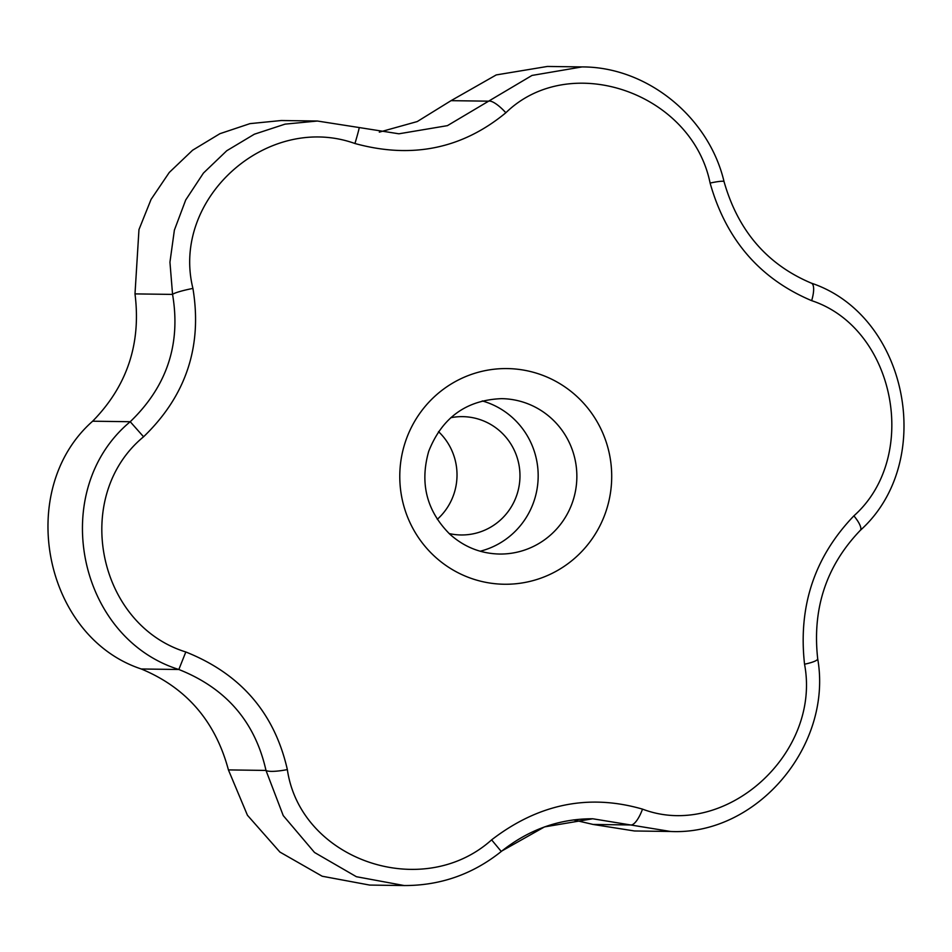 <?xml version="1.0" encoding="UTF-8"?>
<svg xmlns="http://www.w3.org/2000/svg" width="952" height="952" viewBox="0 0 952 952"><rect width="100%" height="100%" fill="white"/><g stroke="black" fill="none" stroke-linecap="round" stroke-linejoin="round"><path stroke-width="1.43" d="M437.289 519.328A59.167 58.143 90.8 0 0 453.949 493.886A59.167 58.143 90.8 0 0 438.503 431.625M449.154 533.56A59.167 58.143 90.8 0 0 461.006 534.965A59.167 58.143 90.8 0 0 516.9 494.754A59.167 58.143 90.8 0 0 480.474 419.761A59.167 58.143 90.8 0 0 462.648 416.643A59.167 58.143 90.8 0 0 450.748 417.726M480.201 551.22A77.707 76.35 90.8 0 0 534.143 500.692A77.707 76.35 90.8 0 0 482.271 400.935M710.109 183.058C691.676 92.415 569.689 50.575 505.845 112.764C462.113 148.845 411.811 159.091 354.953 143.514C267.298 112.122 170.658 198.718 192.923 288.42C202.49 346.361 186.033 395.818 143.573 436.778C71.697 495.98 97.033 624.429 185.807 651.977C240.654 673.861 274.497 713.06 287.349 769.585C300.475 860.144 422.462 901.984 491.613 839.866C538.439 803.833 588.741 793.587 642.517 809.129C724.841 840.438 821.493 753.841 804.547 664.21C798.073 606.317 814.519 556.861 853.896 515.853C920.441 456.579 895.118 328.131 811.651 300.654C759.898 278.817 726.055 239.606 710.109 183.058A21.194 2.19 -14.2 0 1 724.044 181.63C708.942 117.215 647.193 66.688 581.97 66.926L532.013 75.434L488.614 101.174A21.194 6.069 48.7 0 1 505.845 112.764M811.651 300.654A21.194 6.771 -68.8 0 0 811.378 283.149C767.122 264.537 738.014 230.705 724.044 181.63M398.876 133.792L359.166 127.544A21.194 0.631 106.9 0 1 359.166 127.544A21.194 0.631 106.9 0 1 354.953 143.514M398.936 133.792L447.416 125.652L488.614 101.174L451.046 100.662L417.25 121.558L379.312 132.138M853.896 515.853A21.194 5.914 45.4 0 1 860.275 530.383C936.792 461.732 908.101 315.517 811.378 283.149M491.613 839.866L501.264 851.481C472.787 874.245 440.443 885.61 404.231 885.55L356.393 876.709L314.505 852.468L283.244 815.602L265.989 770.43C255.088 721.854 226.04 688.213 178.845 669.494C76.85 637.543 48.017 489.971 130.222 421.724C166.886 386.464 180.999 344.029 172.562 294.406A21.194 2.392 -11.1 0 1 192.923 288.42M317.385 121.023L281.28 120.523L249.983 123.629L219.936 133.685L192.601 150.214L169.266 172.467L151.071 199.396L138.968 229.587L134.994 293.894L172.562 294.406L169.944 262.181L174.383 230.122L185.7 199.991L203.43 173.085L226.743 150.749L254.362 134.208L285.088 124.129L317.385 121.023L359.166 127.544M804.547 664.21A21.194 3.82 -7.9 0 0 817.697 658.772C812.127 608.554 826.324 565.762 860.275 530.383M134.994 293.894C141.265 343.553 127.151 385.988 92.641 421.2L130.222 421.724L143.573 436.778M642.517 809.129A21.194 6.842 107.8 0 1 630.676 824.967L592.727 818.768L544.485 826.907L501.18 851.35M670.577 831.477L630.676 824.967L593.096 824.444L634.472 830.977L670.577 831.477C756.959 835.666 832.893 745.499 817.697 658.772M92.641 421.2C14.768 489.863 43.602 636.781 141.277 668.982L178.845 669.494L185.807 651.977M141.277 668.982C186.366 687.689 215.414 721.33 228.42 769.906L265.989 770.43A21.194 4.022 -11.1 0 0 287.349 769.585M581.97 66.926L547.4 66.45L496.242 74.922L451.046 100.662M228.42 769.906L247.437 815.257L279.9 852.052L322.192 876.233L369.673 885.074L404.231 885.55M573.461 819.898L593.096 824.444M405.373 441.871A107.85 105.969 -89.2 0 1 568.439 389.439A107.85 105.969 -89.2 0 1 597.13 530.966A107.85 105.969 -89.2 0 1 461.696 574.52A107.85 105.969 -89.2 0 1 405.373 441.871M501.585 398.65A77.707 76.35 -89.2 0 1 572.83 501.228A77.707 76.35 -89.2 0 1 499.443 554.04C480.546 553.576 463.969 546.924 449.725 534.084C426.639 510.867 419.642 483.271 428.709 451.331C442.049 417.595 466.349 400.03 501.585 398.65M501.264 851.481C528.646 829.62 559.133 818.72 592.727 818.768L592.668 818.768"/></g></svg>
